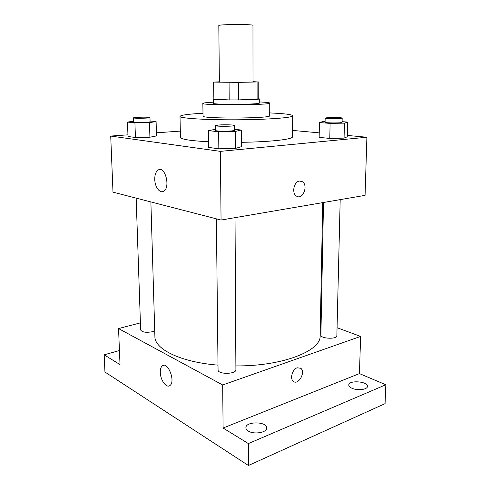 <?xml version="1.0" encoding="UTF-8"?>
<svg xmlns="http://www.w3.org/2000/svg" width="490" height="490" viewBox="0 0 490 490"><rect width="100%" height="100%" fill="white"/><g stroke="black" fill="none" stroke-linecap="round" stroke-linejoin="round"><path stroke-width="0.73" d="M252.963 25.394C253.967 24.126 217.799 24.316 218.816 25.572L219.373 82.026C218.393 82.455 253.979 82.265 252.999 81.848L252.963 25.394M258.769 81.824L258.751 98.858L238.679 99.917L229.191 99.923L213.861 99.164L213.665 82.093L238.599 82.369L257.875 81.953L252.993 81.671M219.373 81.818L213.665 82.093M213.861 99.164L213.603 82.063M213.799 98.882L213.266 99.096C211.845 100.364 260.717 100.107 259.284 98.851L258.751 98.643M259.284 98.851L259.284 103.084C260.711 104.511 211.9 104.762 213.315 103.329L213.266 99.096M229.191 99.923L229.063 82.4M257.863 99.127L257.875 81.953M238.679 99.917L238.599 82.369M213.297 102.183C206.553 102.539 203.068 102.949 202.848 103.421C200.588 105.509 272.03 105.136 269.745 103.072C269.598 102.661 266.854 102.318 261.513 102.043L259.284 101.945M202.848 103.421L203.032 116.075C200.796 118.892 271.962 118.519 269.696 115.726L269.745 103.072M202.989 113.257C188.387 114.06 180.724 115.101 180.008 116.381C179.493 118.274 205.12 119.977 236.382 119.805C267.644 119.652 293.259 117.68 292.72 115.793C292.395 114.813 287.477 113.999 277.971 113.355L269.708 112.908M292.72 115.793L292.499 136.759C293.228 139.289 270.505 141.953 241.337 142.302M208.648 141.788C190.322 140.777 180.926 139.295 180.449 137.347L180.008 116.381M325.097 121.496L323.026 121.532L319.419 122.567L319.155 137.378L329.788 138.425L344.066 138.125L347.245 136.796L347.63 122.071L342.1 121.673M215.373 129.305L208.501 130.652L208.722 147.423L218.84 148.795L235.47 148.415L241.356 146.688L241.288 130.034L234.508 129.366M127.939 134.836L110.716 136.067L220.384 151.367L366.9 137.237L347.281 135.436M319.235 132.864L292.567 130.413M180.32 131.106L156.414 132.808M133.537 121.208L127.486 122.077L128 136.49L135.424 137.494L149.909 137.206L156.5 135.926L156.102 121.6L150.069 120.999M110.716 136.067L112.994 192.154L221.057 220.047L365.068 195.363L366.9 137.237M221.057 220.047L220.384 151.367M154.76 179.377C154.742 174.673 155.9 171.537 158.239 169.981C165.142 165.479 170.777 187.774 163.587 191.278C159.807 193.721 154.828 186.898 154.76 179.377M299.525 181.067L302.146 181.576C308.743 184.981 302.869 200.343 296.56 196.141C291.464 193.525 293.829 181.471 299.525 181.067L302.146 181.576C308.737 184.981 302.869 200.343 296.554 196.141M322.72 202.621L320.129 335.644C321.471 350.662 282.846 366.349 235.88 365.901M218.007 365.136C180.234 362.122 154.479 349.027 154.901 336.507L150.877 201.935M136.159 198.138L140.655 329.966C142.143 332.275 146.13 332.845 152.623 331.675L154.736 330.873M340.195 199.626L336.863 335.773C337.187 339.484 320.387 338.743 320.895 335.08L323.504 202.486M235.022 217.652L235.898 369.656C236.407 374.372 217.633 374.593 218.062 369.87L216.372 218.84M140.416 322.867L118.543 328.563L222.681 384.969L360.615 336.422L337.059 327.706M321.158 321.82L320.405 321.544M119.438 350.528L104.174 354.84L104.952 372.026L248.418 465.5L385.073 403.631L385.826 384.748L359.446 373.601L360.615 336.422M104.174 354.84L120.013 364.585L118.543 328.563M248.418 465.5L248.369 443.579L385.826 384.748M222.681 384.969L223.103 428.027L248.369 443.579M160.279 372.314C160.236 369.142 160.922 366.979 162.355 365.822C167.819 361.069 175.83 381.679 169.932 385.526C166.459 388.546 160.297 379.977 160.279 372.314M223.103 428.027L359.446 373.601M297.154 367.782L300.793 368.296C306.011 372.229 298.085 385.893 293.228 381.251C289.706 378.592 292.45 369.197 297.154 367.782M300.009 367.8L300.786 368.296C306.005 372.229 298.085 385.893 293.222 381.251M351.869 388.221C349.836 387.272 348.807 386.212 348.794 385.036C348.519 379.94 367.99 381.293 367.439 386.359C367.702 389.624 357.357 390.879 351.869 388.221M248.338 431.077C246.746 430.104 245.937 429.001 245.907 427.77C245.447 421.173 267.166 421.351 266.713 427.948C267.191 432.505 254.004 434.795 248.338 431.077M127.486 122.077L134.928 122.868L149.481 122.623L156.102 121.6M149.971 117.6L150.093 121.722C150.571 122.482 133.158 122.739 133.562 121.967L133.421 117.833L137.396 117.306C144.268 117.043 148.458 117.141 149.971 117.6C150.448 118.298 133.017 118.549 133.421 117.833M128 136.49L135.424 137.494L149.909 137.206L149.481 122.623M149.909 137.206L156.5 135.926M135.424 137.494L134.928 122.868M208.501 130.652L218.663 131.73L235.378 131.412L241.288 130.034M234.489 125.489L234.514 130.291C235.041 131.338 214.883 131.473 215.386 130.42L215.337 125.612L219.055 124.987C224.873 124.564 234.777 124.877 234.489 125.489C235.016 126.457 214.828 126.585 215.337 125.612M208.722 147.423L218.84 148.795L235.47 148.415L235.378 131.412M235.47 148.415L241.356 146.688M218.84 148.795L218.663 131.73M319.419 122.567L330.101 123.388L344.439 123.131L347.63 122.071M342.185 118.121L342.081 122.365C342.504 123.18 324.601 123.088 325.084 122.286L325.164 118.053L327.528 117.661C332.355 117.3 342.504 117.612 342.185 118.121C342.608 118.868 324.68 118.794 325.164 118.053M319.155 137.378L329.788 138.425L344.066 138.125L344.439 123.131M344.066 138.125L347.245 136.796M329.788 138.425L330.101 123.388M160.867 169.693L158.239 169.981M164.064 365.289L162.355 365.822"/></g></svg>
